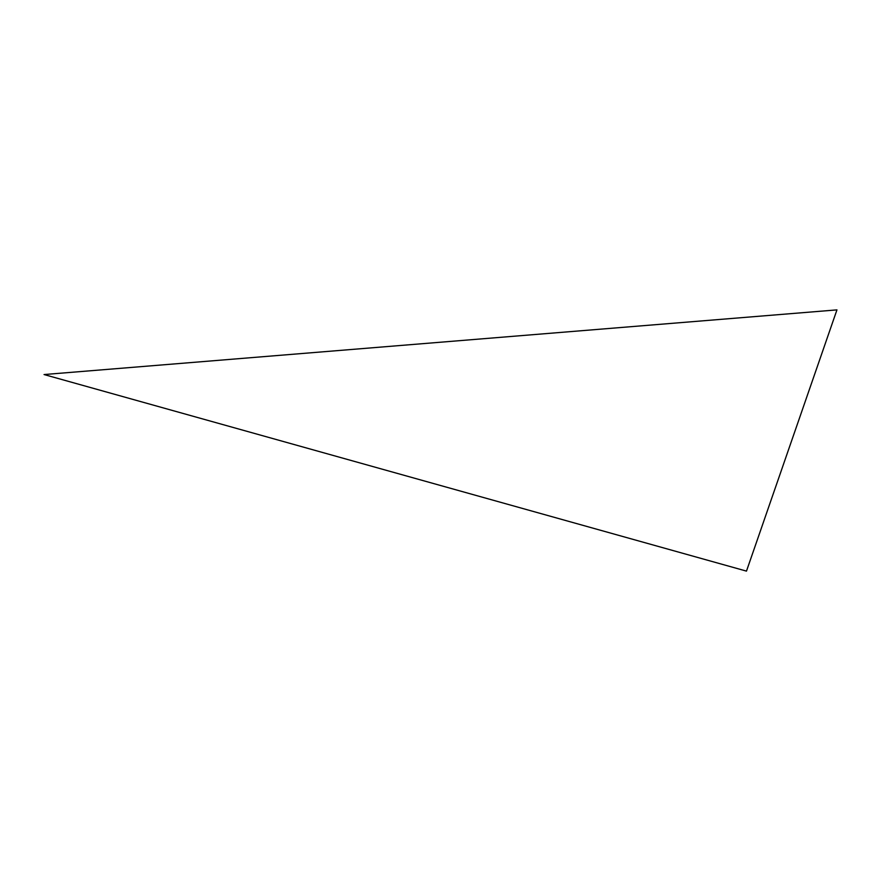 <?xml version="1.0" encoding="UTF-8"?>
<svg xmlns="http://www.w3.org/2000/svg" width="881" height="881" viewBox="0 0 881 881"><rect width="100%" height="100%" fill="white"/><g stroke="black" fill="none" stroke-linecap="round" stroke-linejoin="round"><path stroke-width="1.32" d="M44.05 374.546L746.482 571.119L836.95 309.881L44.05 374.546"/></g></svg>
